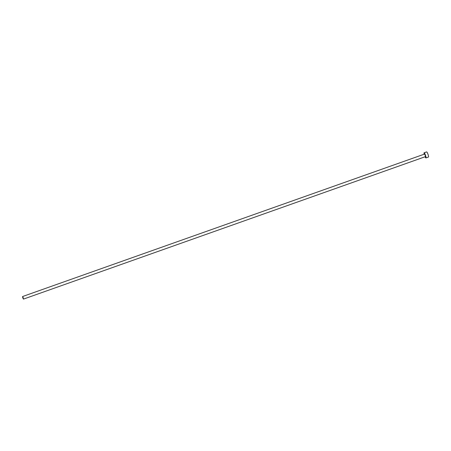 <?xml version="1.0" encoding="UTF-8"?>
<svg xmlns="http://www.w3.org/2000/svg" width="451" height="451" viewBox="0 0 451 451"><rect width="100%" height="100%" fill="white"/><g stroke="black" fill="none" stroke-linecap="round" stroke-linejoin="round"><path stroke-width="0.68" d="M22.787 297.914L23.458 299.103L23.227 297.733L22.55 296.538L22.787 297.914M23.458 299.103L425.468 156.644L425.231 155.268L424.554 154.073L22.55 296.538M425.079 156.779A2.723 0.474 -109.5 0 0 425.924 157.923A2.723 0.474 -109.5 0 0 425.451 155.178A2.723 0.474 -109.5 0 0 424.103 152.793A2.723 0.474 -109.5 0 0 424.171 154.214M425.924 157.923L428.45 157.033A2.723 0.474 -109.5 0 0 427.976 154.281A2.723 0.474 -109.5 0 0 426.629 151.897L424.103 152.793"/></g></svg>
